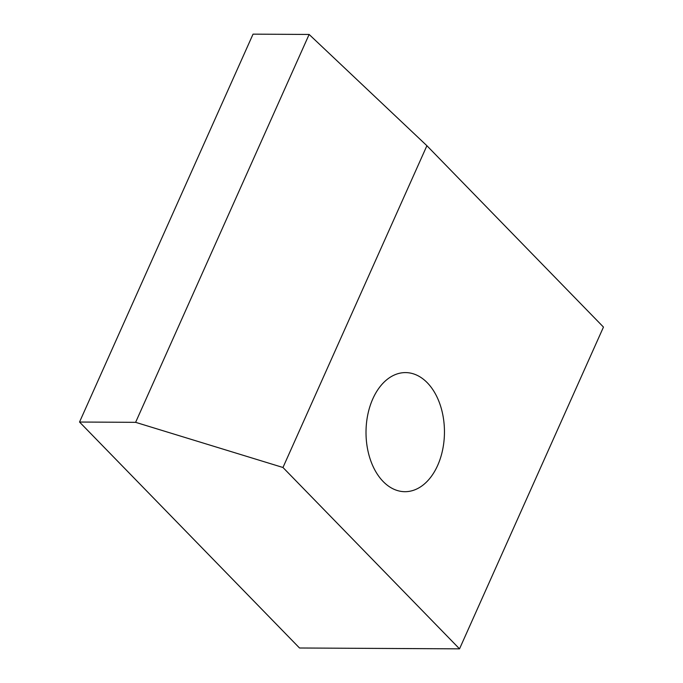 <?xml version="1.0" encoding="UTF-8"?>
<svg xmlns="http://www.w3.org/2000/svg" width="683" height="683" viewBox="0 0 683 683"><rect width="100%" height="100%" fill="white"/><g stroke="black" fill="none" stroke-linecap="round" stroke-linejoin="round"><path stroke-width="1.02" d="M372.816 398.846A59.549 39.221 90.3 0 0 370.485 460.009A59.549 39.221 90.3 0 0 404.917 491.692A59.549 39.221 90.3 0 0 437.649 465.447A59.549 39.221 90.3 0 0 439.98 404.285A59.549 39.221 90.3 0 0 405.548 372.594A59.549 39.221 90.3 0 0 372.816 398.846M282.967 467.488L135.618 422.333L79.535 422.034L299.513 647.996L459.531 648.85L603.465 327.08L426.901 145.718L282.967 467.488L459.531 648.85M135.618 422.333L309.126 34.449L253.043 34.15L79.535 422.034M426.901 145.718L309.126 34.449"/></g></svg>
